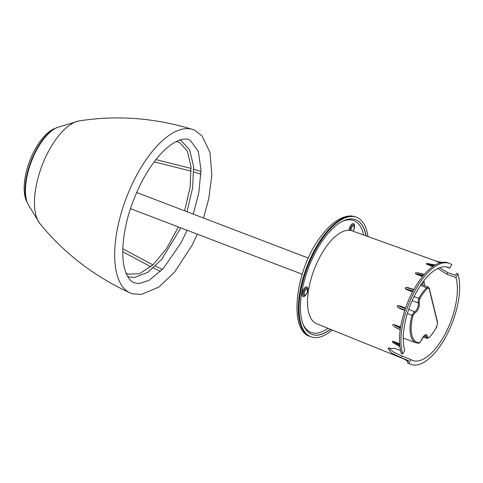 <?xml version="1.0" encoding="UTF-8"?>
<svg xmlns="http://www.w3.org/2000/svg" width="483" height="483" viewBox="0 0 483 483"><rect width="100%" height="100%" fill="white"/><g stroke="black" fill="none" stroke-linecap="round" stroke-linejoin="round"><path stroke-width="0.72" d="M399.284 308.251L404.748 310.46L397.231 307.001L404.875 310.092M412.772 291.545L407.121 289.8L405.128 288.605L413.037 291.056M424.315 274.416L417.837 272.804M411.027 364.387L409.578 363.832A54.024 23.691 -69.1 0 1 407.41 362.703L408.86 363.252A54.024 23.691 110.9 0 0 411.027 364.387A54.024 23.691 110.9 0 0 458.85 298.041A54.024 23.691 110.9 0 0 457.89 273.849L455.886 277.496L446.727 274.193L437.852 268.427M445.912 266.845L449.745 268.228A49.797 21.838 110.9 0 0 447.904 267.328A49.797 21.838 110.9 0 0 436.608 269.073A49.797 21.838 110.9 0 0 410.272 305.165A49.797 21.838 110.9 0 0 404.724 350.338L402.719 353.985L401.27 353.435A54.024 23.691 -69.1 0 1 412.24 292.559A54.024 23.691 -69.1 0 1 448.133 262.897L449.582 263.446A54.024 23.691 110.9 0 0 413.696 293.115A54.024 23.691 110.9 0 0 402.719 353.985M455.886 277.496A49.797 21.838 -69.1 0 1 450.337 322.668A49.797 21.838 -69.1 0 1 424.002 358.76A49.797 21.838 -69.1 0 1 412.361 360.372A49.797 21.838 -69.1 0 1 410.864 359.606L408.86 363.252M437.495 261.575L352.077 230.832A49.701 21.795 110.9 0 0 340.805 232.571A49.701 21.795 110.9 0 0 310.563 280.641A49.701 21.795 110.9 0 0 316.606 323.688L408.437 360.825M388.845 347.742L393.367 352.016L401.88 355.977L400.981 357.619L408.527 360.662L407.41 362.703M400.981 357.619L391.465 353.019L388.097 348.412L394.84 348.346L400.534 350.646M394.086 343.184L399.852 346.522M399.737 345.405L392.425 341.179L392.558 342.302M392.425 341.179L399.61 343.727M394.949 327.1L400.262 329.581M400.467 328.18L393.017 324.449L392.818 325.856M393.017 324.449L400.649 327.015M405.37 308.613L397.726 305.528L397.231 307.001M397.726 305.528L400.057 305.956L405.569 308.057M407.121 289.8L412.603 291.871M413.756 289.734L405.853 287.288L405.128 288.605M405.853 287.288L413.889 289.498M423.054 275.902L417.276 274.555L422.559 276.511M417.276 274.555L415.308 273.475L423.488 275.382M416.141 272.509L415.308 273.475M433.782 265.873L428.198 264.841L432.834 266.525M428.198 264.841L426.217 263.905L434.471 265.433M435.249 264.968L427.044 263.446L426.217 263.905M427.044 263.446L427.86 263.597M440.955 262.595L438.226 262.13L440.128 262.812M438.226 262.13L436.197 261.357L442.12 262.36L436.197 261.357M439.669 267.66L447.626 272.557L446.727 274.193M457.89 273.849L456.435 273.293L455.318 275.328L447.626 272.557M449.582 263.446A54.024 23.691 110.9 0 1 451.75 264.581L449.745 268.228M401.88 355.977L410.864 359.606M325.506 247.719A2.807 1.232 110.9 0 0 325.355 247.912A2.807 1.232 110.9 0 0 325.041 248.395M367.968 236.549A63.967 28.05 110.9 0 0 356.611 217.296A63.967 28.05 110.9 0 0 323.9 236.567A63.967 28.05 110.9 0 0 299.828 297.057A63.967 28.05 110.9 0 0 310.961 336.802A63.967 28.05 110.9 0 0 332.262 330.022M366.211 235.915A61.371 26.915 110.9 0 0 355.687 219.717A61.371 26.915 110.9 0 0 324.298 238.21A61.371 26.915 110.9 0 0 301.205 296.248A61.371 26.915 110.9 0 0 311.885 334.381A61.371 26.915 110.9 0 0 330.535 329.321M422.353 284.765A1.944 0.851 110.9 0 0 422.414 284.68A1.944 0.851 110.9 0 0 423.03 281.831M414.076 296.562L418.737 298.337A32.065 14.061 -69.1 0 1 422.48 292.529A32.065 14.061 -69.1 0 1 426.537 287.796L420.5 285.399M408.696 309.428L414.39 311.692A5.108 2.24 110.9 0 0 416.298 310.134A5.108 2.24 110.9 0 0 417.982 302.781L412.162 300.649M424.599 285.658A33.713 14.786 110.9 0 0 423.851 280.762M423.857 336.186L426.368 337.104A5.108 2.24 110.9 0 0 425.42 335.293C425.523 335.679 424.78 333.433 421.695 340.159L418.984 343.22L416.086 342.809A32.065 14.061 -69.1 0 1 411.902 315.278L407.362 313.533M414.897 312.736L412.995 315.477A31.232 13.699 110.9 0 0 419.636 342.658L421.599 340.177A5.935 2.602 -69.1 0 1 425.052 334.979A5.935 2.602 -69.1 0 1 427.509 336.886C427.672 337.985 428.186 338.16 429.043 337.424A31.232 13.699 110.9 0 0 432.955 332.853A31.232 13.699 110.9 0 0 436.638 327.136L437.526 323.024L429.206 288.979C428.874 287.928 428.222 287.838 427.25 288.707A31.232 13.699 110.9 0 0 419.649 298.977L419.075 302.376A5.935 2.602 -69.1 0 1 417.119 310.925A5.935 2.602 -69.1 0 1 414.897 312.736L414.39 311.692L411.902 315.278L412.995 315.477M427.25 288.707L426.537 287.796L428.246 287.125L421.236 284.318M428.246 287.125L429.315 288.514L437.634 322.559L436.662 327.275L432.925 333.077L428.928 337.75L427.032 338.366L426.368 337.104L427.509 336.886M419.075 302.376L417.982 302.781L418.737 298.337L419.649 298.977M194.927 130.392A87.532 38.386 110.9 0 0 194.746 130.301A87.532 38.386 110.9 0 0 192.445 129.396C154.826 117.864 117.103 115.032 79.266 120.889A56.777 24.899 110.9 0 0 78.892 120.949A56.777 24.899 110.9 0 0 42.039 165.609A56.777 24.899 110.9 0 0 39.739 223.46A56.777 24.899 110.9 0 0 39.974 223.756C62.422 251.136 89.91 272.973 122.441 289.269L129.999 292.867A87.532 38.386 110.9 0 0 132.324 293.724L141.416 294.419L158.985 286.993L174.725 271.971L192.053 245.31L197.33 234.177M192.445 129.396A87.532 38.386 110.9 0 0 126.582 197.221A87.532 38.386 110.9 0 0 129.498 292.626A87.532 38.386 110.9 0 0 129.999 292.867M27.205 202.389A41.924 18.384 -69.1 0 1 27.308 168.169A41.924 18.384 -69.1 0 1 55.509 128.297M404.156 359.098L408.05 361.532L404.193 359.111M406.034 359.853L408.22 361.224M394.575 341.735L399.67 344.681M400.057 305.956L405.527 308.172M395.257 324.914L400.558 327.571M348.961 230.252A5.15 2.258 -69.1 0 1 350.924 225.169A5.15 2.258 -69.1 0 1 354.48 226.581M352.976 231.158L353.055 231.055C354.552 228.713 354.908 226.775 354.13 225.241A4.099 1.799 110.9 0 0 351.539 226.008A4.099 1.799 110.9 0 0 349.958 230.331M305.757 294.956A5.15 2.258 -69.1 0 1 305.727 294.998A5.15 2.258 -69.1 0 1 302.249 295.367A5.15 2.258 -69.1 0 1 304.139 288.478A5.15 2.258 -69.1 0 1 307.695 289.891M304.755 289.317A4.099 1.799 110.9 0 0 303.161 293.821A4.099 1.799 110.9 0 0 304.604 295.717L306.264 294.364C307.762 292.016 308.124 290.078 307.345 288.55A4.099 1.799 110.9 0 0 304.755 289.317M352.777 231.085A3.043 1.334 110.9 0 0 353.097 230.705A3.043 1.334 110.9 0 0 354.214 226.63A3.043 1.334 110.9 0 0 352.155 226.847A3.043 1.334 110.9 0 0 350.984 230.512M306.313 294.008A3.043 1.334 110.9 0 0 307.423 289.939A3.043 1.334 110.9 0 0 305.371 290.156A3.043 1.334 110.9 0 0 304.254 294.232A3.043 1.334 110.9 0 0 306.313 294.008M310.237 336.524C287.953 330.843 295.222 269.218 320.929 236.422C328.005 226.835 335.317 220.52 342.852 217.471C350.96 214.947 352.016 216.088 355.886 217.018A63.967 28.05 110.9 0 0 323.175 236.29A63.967 28.05 110.9 0 0 299.104 296.779A63.967 28.05 110.9 0 0 310.237 336.524L310.961 336.802M311.795 334.345A61.371 26.915 110.9 0 0 330.354 329.249M302.907 323.906A59.862 26.251 110.9 0 0 328.035 328.313M363.675 235.004A59.862 26.251 110.9 0 0 342.006 221.54M366.029 235.855A61.371 26.915 110.9 0 0 355.597 219.68M436.179 327.245L436.638 327.136L436.179 327.245M437.526 323.024L437.266 322.173M429.206 288.979L428.952 288.128M428.379 337.81L429.043 337.424M421.285 339.935L421.599 340.177L421.285 339.935M419.636 342.658L418.984 343.22M57.03 127.566A44.478 19.507 110.9 0 0 31.401 161.539A44.478 19.507 110.9 0 0 27.857 203.953C17.956 184.065 36.394 135.789 57.03 127.566L78.892 120.949M416.986 272.569L424.412 274.302M427.292 263.458L435.292 264.944M400.232 329.804L393.856 326.617M399.864 346.619L392.981 342.64M407.525 287.5L413.901 289.474M436.886 261.466L442.132 262.36M355.886 217.018L356.611 217.296M416.086 342.809L403.251 338.136M427.032 338.366L423.217 336.983M130.446 208.632L302.207 274.235M136.617 192.482L308.377 258.091M39.739 223.46L27.857 203.953M193.291 214.126L198.809 192.759L201.006 170.239L198.35 151.463L190.121 140.197L189.209 139.798C187.428 139.164 183.6 137.552 174.097 142.702C163.163 149.319 152.622 161.883 142.467 180.401C129.667 205.251 123.087 229.256 122.73 252.41C122.791 259.939 123.672 266.23 125.387 271.289C127.603 277.369 130.344 281.124 133.616 282.561L138.814 283.666L149.193 280.309L163.145 268.645L180.739 243.347L187.12 230.276M203.5 218.026L208.728 198.839L211.844 174.961L209.984 152.483L202.057 135.928L194.746 130.301M126.015 273.016L128.255 274.139L139.515 273.734L152.966 264.907L166.569 248.588L178.408 226.95M127.82 276.735L134.371 277.532L147.816 272.321L161.582 259.564L180.835 227.873M187.006 211.729L192.657 187.76L193.586 166.291L189.608 149.833L180.914 140.354L179.579 139.768M176.241 141.537L179.761 142.678L187.319 151.064L191.014 166.647L190.085 187.446L184.578 210.799M201 171.489L193.761 169.231M191.129 168.446L155.943 159.577M162.469 269.369L155.448 266.133M152.942 264.932L122.791 248.751M160.549 271.349L153.383 268.023M150.835 266.791L122.73 251.728M200.94 174.194L193.822 171.96M191.22 171.175L154.186 161.853"/></g></svg>
